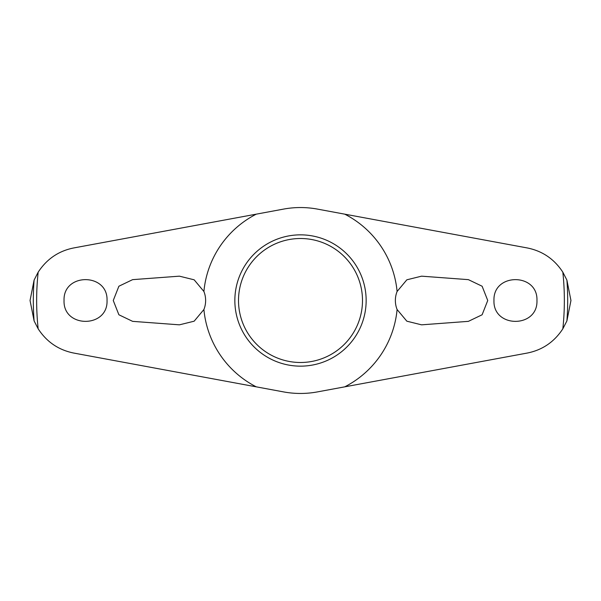 <?xml version="1.0" encoding="UTF-8"?>
<svg xmlns="http://www.w3.org/2000/svg" width="601" height="601" viewBox="0 0 601 601"><rect width="100%" height="100%" fill="white"/><g stroke="black" fill="none" stroke-linecap="round" stroke-linejoin="round"><path stroke-width="0.9" d="M203.904 309.515A97.016 97.016 0 0 0 256.259 386.841L73.765 353.057C58.597 350.022 46.735 341.946 38.171 328.83L34.099 320.904L30.05 300.5L34.099 280.089L38.171 272.17C46.78 259.023 58.643 250.948 73.765 247.943L256.259 214.159A97.016 97.016 0 0 0 203.904 291.485A24.401 24.401 0 0 1 203.904 309.515L194.153 321.197L179.421 324.833L132.626 321.355L118.885 314.774L113.258 300.5L118.885 286.226L132.626 279.645L179.421 276.167L194.161 279.811L203.904 291.485M397.096 291.485A97.016 97.016 0 0 0 344.741 214.159L527.235 247.943C542.403 250.978 554.265 259.054 562.829 272.17L566.901 280.096L570.95 300.5L566.901 320.911L562.829 328.83C554.22 341.977 542.357 350.052 527.235 353.057L344.741 386.841A97.016 97.016 0 0 0 397.096 309.515A24.401 24.401 0 0 1 397.096 291.485L406.847 279.803L421.579 276.167L468.374 279.645L482.115 286.226L487.742 300.5L482.115 314.774L468.374 321.355L421.579 324.833L406.839 321.189L397.096 309.515M493.962 300.5C492.91 272.674 538.045 272.711 536.956 300.5C538.023 328.319 492.903 328.311 493.962 300.5M107.038 300.5C108.09 328.326 62.955 328.289 64.044 300.5C62.977 272.681 108.097 272.689 107.038 300.5M234.848 300.5A65.652 65.652 0 0 1 300.5 234.848A65.652 65.652 0 0 1 366.152 300.5A65.652 65.652 0 0 1 300.5 366.152A65.652 65.652 0 0 1 234.848 300.5M362.493 300.5A61.993 61.993 0 0 0 300.5 238.507A61.993 61.993 0 0 0 238.507 300.5A61.993 61.993 0 0 0 300.5 362.493A61.993 61.993 0 0 0 362.493 300.5M256.259 214.159L283.574 209.095A92.952 92.952 0 0 1 317.426 209.095L344.741 214.159M344.741 386.841L317.426 391.905A92.952 92.952 0 0 1 283.574 391.905L256.259 386.841M34.099 280.096A267.182 267.182 0 0 0 34.099 320.904M566.901 320.904A267.182 267.182 0 0 0 566.901 280.096M38.171 272.17A263.854 263.854 0 0 0 38.171 328.83M562.829 328.83A263.854 263.854 0 0 0 562.829 272.17"/></g></svg>
